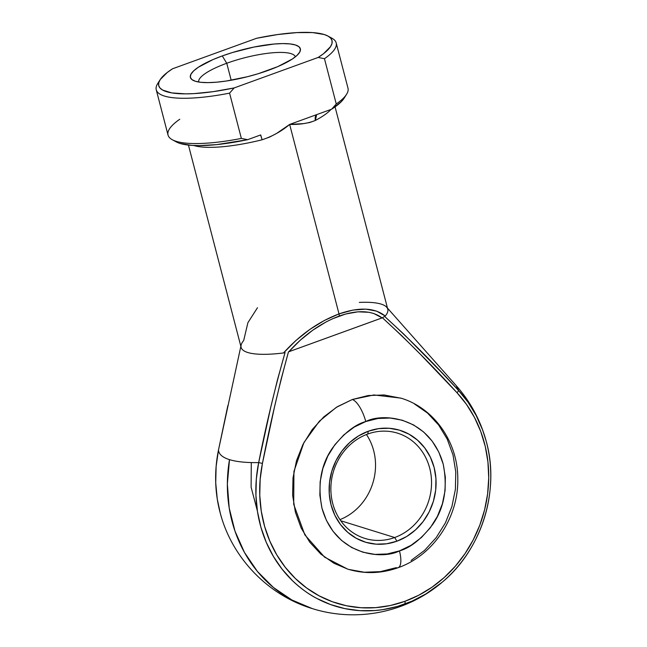 <?xml version="1.0" encoding="UTF-8"?>
<svg xmlns="http://www.w3.org/2000/svg" width="647" height="647" viewBox="0 0 647 647"><rect width="100%" height="100%" fill="white"/><g stroke="black" fill="none" stroke-linecap="round" stroke-linejoin="round"><path stroke-width="0.97" d="M240.854 346.315L218.468 450.094L216.13 466.438L215.726 482.856L217.271 499.072L220.312 513.314C232.111 558.013 268.068 595.24 312.299 608.601C357.007 622.616 406.583 612.515 442.103 582.292L425.912 593.93L411.977 601.168L397.404 606.457L382.434 609.7L374.872 610.542L359.764 610.639L344.883 608.617L330.48 604.524L316.779 598.418C308.74 594.286 300.612 588.349 292.404 580.61L282.124 569.206L273.366 556.38L266.265 542.34L260.935 527.321L257.474 511.575L255.929 495.359L256.333 478.942L258.679 462.597C246.248 462.791 236.519 461.804 229.499 459.645A123.69 29.827 165.4 0 1 218.468 450.094A123.69 29.827 -14.6 0 0 229.499 459.645L227.356 483.924L229.2 507.984L234.966 531.066L244.461 552.441L257.401 571.438L273.374 587.444L291.862 599.971L312.299 608.601A137.746 124.636 -72.7 0 1 229.499 459.645A123.69 29.827 -14.6 0 0 258.679 462.597A128.567 116.331 107.3 0 0 404.755 604.063A3.445 1.205 -109.9 0 0 404.868 601.322A125.348 113.419 -72.7 0 1 262.439 463.398L258.679 462.597L270.753 407.295L277.474 379.805L285.068 352.518L283.523 352.955L295.954 340.468L309.776 329.469L324.357 320.475L339.012 313.9L353.044 310.067L365.814 309.137L376.716 311.158L385.232 316.051A75.764 18.27 -14.6 0 0 387.763 309.209L335.065 106.892M367.731 434.032A55.1 49.851 107.3 0 0 332.704 503.382A55.1 49.851 107.3 0 0 394.686 537.528L396.926 541.191A58.545 52.973 -72.7 0 1 331.07 504.911A58.545 52.973 -72.7 0 1 368.28 431.234L367.731 434.032A55.1 49.851 -72.7 0 1 397.565 433.166A55.1 49.851 -72.7 0 1 431.525 484.32A55.1 49.851 -72.7 0 1 394.686 537.528A55.1 49.851 -72.7 0 1 364.843 538.393A55.1 49.851 -72.7 0 1 330.892 487.24A55.1 49.851 -72.7 0 1 367.731 434.032L368.28 431.234L378.616 428.646L389.098 428.265L399.328 430.109L408.92 434.121L417.493 440.122L424.731 447.902L430.352 457.154L434.137 467.514L435.941 478.602L435.698 489.981L433.409 501.215L429.171 511.874L423.146 521.539L415.56 529.853L406.704 536.492L396.926 541.191L386.599 543.787L376.117 544.167L365.887 542.315L356.295 538.312L347.714 532.311L340.476 524.531L334.855 515.279L331.07 504.911L329.266 493.831L329.517 482.452L331.798 471.218L336.044 460.559L342.069 450.886L349.655 442.572L358.503 435.941L368.28 431.234A58.545 52.973 -72.7 0 1 434.137 467.514A58.545 52.973 -72.7 0 1 396.926 541.191L394.686 537.528L340.759 520.754L394.686 537.528A55.1 49.851 107.3 0 0 429.705 468.185A55.1 49.851 107.3 0 0 367.731 434.032M347.843 569.166L333.965 563.278L320.839 554.099L309.776 542.202L301.178 528.057L295.388 512.198L292.63 495.246L293.01 477.842L296.504 460.664L302.99 444.368L312.21 429.576L323.807 416.862L337.346 406.712L352.3 399.514L336.343 407.327L319.408 421.14L303.928 442.548L293.94 471.428L293.706 504.328L304.826 534.851L324.535 557.116L347.617 569.101C364.431 574.164 381.261 573.695 398.099 567.71C433.369 555.466 458.699 517.268 457.785 478.78C457.955 442.289 434.25 407.982 400.792 398.107L373.885 394.953L352.3 399.514A20.664 7.246 70.1 0 1 365.757 421.537C382.814 412.503 429.932 416.644 443.235 464.214C447.837 488.008 444.246 508.194 432.463 524.766C421.221 539.226 410.214 547.936 399.458 550.896A20.664 7.246 70.1 0 1 398.204 567.67A20.664 7.246 70.1 0 1 396.11 567.686L380.315 571.649L364.277 572.231L348.628 569.409M226.757 63.26A49.932 12.042 -14.6 0 0 198.702 82.023A49.932 12.042 165.4 0 1 226.757 63.26L231.181 80.228L226.757 63.26A49.932 12.042 165.4 0 1 295.339 56.847A49.932 12.042 -14.6 0 0 226.757 63.26L222.269 55.925L226.757 63.26M268.473 70.288A56.823 13.7 165.4 0 1 192.968 80.277A56.823 13.7 165.4 0 1 222.269 55.925L212.96 59.597L198.378 67.215L193.671 70.863L190.954 74.203L190.323 77.122L191.811 79.508L195.354 81.255L200.829 82.306L208.002 82.622L216.624 82.185L226.345 81.021L247.575 76.686L258.274 73.693L277.789 66.617L292.371 58.998L297.078 55.351L299.796 52.011L300.426 49.091L298.938 46.705L295.388 44.958L289.921 43.907L282.739 43.592L274.126 44.028L253.956 47.053L232.475 52.52L222.269 55.925A56.823 13.7 165.4 0 1 279.294 43.681A56.823 13.7 165.4 0 1 299.496 52.528A56.823 13.7 165.4 0 1 268.473 70.288M221.573 517.632A128.567 116.331 -72.7 0 1 218.468 450.094L218.468 450.077C214.157 471.614 214.772 492.691 220.312 513.314L220.732 514.818M330.997 109.432A75.764 18.27 165.4 0 1 315.429 120.431L309.824 122.501L303.564 123.609L289.654 124.434L339.012 313.9L289.654 124.434L276.698 133.363L269.645 137.075L262.124 139.776A75.764 18.27 165.4 0 1 193.776 145.494M188.439 145.082L241.137 347.399A75.764 18.27 -14.6 0 0 283.523 352.955L285.068 352.518C274.749 388.855 265.949 425.548 258.679 462.597L262.439 463.398C269.694 425.904 278.372 388.726 288.473 351.855L281.033 379.538L274.409 407.4L262.439 463.398L260.159 479.33L259.762 495.335L261.267 511.146L264.647 526.504L269.839 541.143L276.762 554.835L285.303 567.338L295.323 578.458L306.646 588.002L319.084 595.814L332.445 601.775L346.493 605.762L361.002 607.735L375.729 607.638L390.432 605.495L404.868 601.322L418.795 595.208L431.978 587.233L444.206 577.545L455.278 566.295L464.999 553.678L473.216 539.889L479.791 525.178L484.619 509.771L487.612 493.936L488.72 477.923L487.935 462.007L485.266 446.454L480.745 431.509L474.469 417.436L466.527 404.456L457.049 392.786L420.493 354.394L401.755 335.736L382.417 317.774L288.813 351.758L382.094 317.912L373.853 313.528L368.976 312.299L357.961 311.822L345.66 314.005L332.598 318.745L325.959 322.012L312.776 330.188L300.224 340.249L288.813 351.758C303.985 334.928 320.775 323.031 339.198 316.06C357.484 309.711 371.79 310.325 382.094 317.912L382.417 317.774C408.33 341.567 433.207 366.574 457.049 392.786A125.348 113.419 -72.7 0 1 404.868 601.322A3.445 1.205 70.1 0 1 404.755 604.063A128.567 116.331 107.3 0 0 445.516 579.3A128.567 116.331 107.3 0 0 487.223 445.257A128.567 116.331 107.3 0 0 458.278 390.173A123.69 29.827 -14.6 0 0 456.256 385.677L458.278 390.173L467.991 402.143L476.143 415.455L482.581 429.899L486.099 440.825C480.389 420.154 470.442 401.763 456.256 385.677L387.488 308.126M398.204 567.67A20.664 7.246 -109.9 0 0 399.458 550.896C382.401 559.93 335.275 555.789 321.98 508.21C317.37 484.425 320.961 464.239 332.752 447.667C343.994 433.207 354.993 424.497 365.757 421.537L354.257 427.069L343.84 434.873L334.911 444.659L327.819 456.03L322.837 468.574L320.144 481.789L319.861 495.173L321.98 508.21L326.428 520.406L333.043 531.292L341.559 540.439L351.653 547.508L362.935 552.214L374.969 554.39L387.302 553.945L399.458 550.896L410.958 545.364L421.375 537.552L430.295 527.774L437.388 516.395L442.378 503.859L445.063 490.644L445.354 477.26L443.235 464.214L438.779 452.018L432.172 441.141L423.656 431.986L413.562 424.925L402.28 420.21L390.238 418.035L377.905 418.488L365.757 421.537A20.664 7.246 -109.9 0 0 352.3 399.514L368.103 395.552L384.132 394.969L401.431 398.309M414.444 403.922L427.57 413.109L438.642 425.006L447.231 439.151L453.021 455.003L455.779 471.962L455.399 489.358L451.905 506.544L445.419 522.841L436.199 537.633L424.602 550.346L411.063 560.496M359.311 302.416A75.764 18.27 165.4 0 1 386.663 307.196A75.764 18.27 165.4 0 1 385.232 316.051C374.718 307.6 359.311 306.888 339.012 313.9C318.542 321.68 300.046 334.693 283.523 352.955A75.764 18.27 165.4 0 1 241.121 345.102A75.764 18.27 165.4 0 1 243.676 340.557L247.906 322.675L257.49 307.721M440.34 371.135L458.278 390.173A3.445 1.302 137 0 1 457.049 392.786A3.445 1.302 -43 0 0 458.278 390.173C434.727 364.318 410.174 339.724 384.609 316.399L403.679 334.014L440.34 371.135M383.873 316.828L382.482 317.734M456.458 568.139L455.698 568.996M344.131 98.182L346.566 94.308A92.982 22.427 165.4 0 1 336.262 103.981A92.982 22.427 -14.6 0 0 347.989 88.178L336.189 42.904A92.982 22.427 165.4 0 1 324.462 58.707L336.262 103.981L331.66 109.189L341.155 101.83L344.139 98.166A89.537 21.594 -14.6 0 1 331.66 109.189L318.728 113.88L331.66 109.189L336.262 103.981L324.462 58.707A92.982 22.427 -14.6 0 0 331.968 38.246L327.948 36.054A89.537 21.594 165.4 0 1 318.178 57.446L234.174 87.927L213.049 91.672L193.963 93.613L185.576 93.864L171.762 92.901L162.607 90.054L159.971 87.976L158.685 85.501L158.782 82.67L160.254 79.532L167.201 72.521L172.571 68.768L256.576 38.286L277.7 34.542L296.787 32.601L312.614 32.593L324.187 34.509L328.142 36.159L330.779 38.238L332.057 40.712L331.968 43.543L330.496 46.681L323.549 53.693L318.178 57.446L324.462 58.707L318.178 57.446L234.174 87.927A89.537 21.594 165.4 0 1 160.092 79.775A89.537 21.594 165.4 0 1 172.571 68.768L256.576 38.286A89.537 21.594 165.4 0 1 327.948 36.054M329.711 37.211A92.982 22.427 165.4 0 1 336.189 42.904M176.089 141.798L180.036 143.448L191.617 145.373L199.058 145.607L216.648 144.629L247.655 139.671L260.579 134.98L247.655 139.671L241.363 138.418L229.572 93.136A92.982 22.427 165.4 0 1 156.242 89.779A92.982 22.427 165.4 0 1 159.122 81.651M156.242 89.779L168.034 135.053A92.982 22.427 -14.6 0 0 241.363 138.418L229.572 93.136L234.174 87.927L229.572 93.136A92.982 22.427 -14.6 0 1 157.658 83.649L160.092 79.775M315.429 120.431A6.891 4.707 62 0 1 316.618 114.648L315.429 120.431C308.239 123.351 299.65 124.685 289.654 124.434L318.728 113.88L289.654 124.434C281.526 131.26 272.347 136.38 262.124 139.776L260.579 134.98M172.264 139.712L176.283 141.903A89.537 21.594 -14.6 0 0 247.655 139.671L241.363 138.418A92.982 22.427 165.4 0 1 172.264 139.712A92.982 22.427 165.4 0 1 179.761 119.258M260.701 134.94L262.124 139.776A75.764 18.27 165.4 0 1 198.338 146.545M339.974 519.622A55.1 49.851 107.3 0 0 366.437 434.525A55.1 49.851 -72.7 0 1 339.974 519.622M257.385 511.001L251.117 487.207L251.279 462.565M218.468 450.094L227.849 405.629M339.012 313.9A3.445 1.205 70.1 0 1 339.198 316.06A3.445 1.205 -109.9 0 0 339.012 313.9M218.468 450.086L227.348 407.901M442.103 582.292C481.805 549.635 500.277 490.248 486.099 440.825"/></g></svg>
